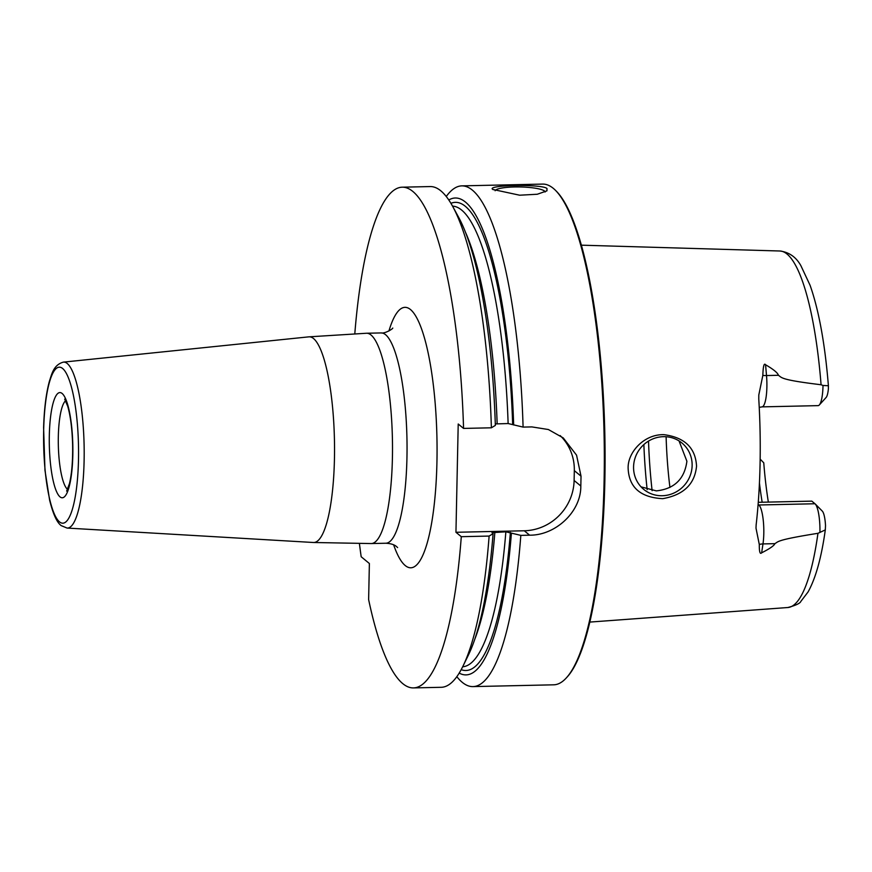 <?xml version="1.0" encoding="UTF-8"?>
<svg xmlns="http://www.w3.org/2000/svg" width="872" height="872" viewBox="0 0 872 872"><rect width="100%" height="100%" fill="white"/><g stroke="black" fill="none" stroke-linecap="round" stroke-linejoin="round"><path stroke-width="1.31" d="M560.162 435.575A50.086 47.938 -50.5 0 1 574.321 470.64L574.114 480.483L580.817 486.009A250.428 55.906 -91.3 0 0 580.926 481.104A250.428 55.906 -91.3 0 0 581.024 476.167L576.556 455.162L563.236 437.908L548.379 429.525L531.887 426.909L523.091 427.095A250.428 55.906 -91.3 0 0 461.877 185.867A250.428 55.906 -91.3 0 0 446.257 196.494M555.617 190.467L556.565 191.415A249.425 55.688 -91.3 0 1 604.863 480.385A249.425 55.688 88.7 0 1 567.258 676.89L566.353 677.882A250.428 55.906 88.7 0 0 604.111 480.592A250.428 55.906 -91.3 0 0 555.617 190.467A250.428 55.906 -91.3 0 0 542.667 184.09L461.877 185.867M493.301 189.693C483.219 185.028 542.068 183.73 546.995 188.516L546.94 190.848L537.272 194.249L519.658 195.208L493.083 189.496M495.122 190.75A25.037 4.611 1.2 0 1 518.121 186.924A25.037 4.611 1.2 0 1 544.499 191.033A25.037 4.611 -178.8 0 1 545.131 192.004M491.383 427.803A250.428 55.906 -91.3 0 0 452.808 206.62L458.694 217.422A238.514 53.247 88.7 0 1 495.351 425.394L491.383 427.803L463.555 428.414A250.428 55.906 -91.3 0 0 402.352 187.186A250.428 55.906 -91.3 0 0 354.817 333.605M463.555 428.414L458.214 424.01L455.947 532.28L461.288 536.683A250.428 55.906 -91.3 0 1 413.372 687.91A250.428 55.906 -91.3 0 1 368.627 599.587L369.379 563.508L361.182 556.75A250.428 55.906 -91.3 0 1 359.438 543.714M452.808 206.62A250.428 55.906 -91.3 0 0 430.179 186.564L402.352 187.186M413.372 687.91L441.21 687.299A250.428 55.906 -91.3 0 0 462.923 666.263A250.428 55.906 -91.3 0 0 489.116 536.073L461.288 536.683M566.353 677.882A250.428 55.906 88.7 0 1 553.698 684.814L472.907 686.602A250.428 55.906 -91.3 0 0 520.824 535.375L505.858 531.811A230.393 51.437 88.7 0 1 462.683 666.775M580.817 486.009C581.079 512.028 555.268 535.495 529.62 535.179L520.824 535.375M456.83 676.672A250.428 55.906 -91.3 0 0 472.907 686.602M489.116 536.073L493.083 533.675A238.514 53.247 88.7 0 1 468.329 655.21L462.923 666.263M574.114 480.483A50.086 47.938 -50.5 0 1 524.279 530.776L455.947 532.28M491.982 532.672L505.858 531.811M493.083 533.675L492.081 532.847M495.307 423.934L508.125 423.541L523.091 427.095M459.206 673.097A238.514 53.247 -91.3 0 0 511.395 533.272M513.663 424.991A238.514 53.247 -91.3 0 0 448.786 199.971M696.543 466.16C694.799 484.167 683.539 494.991 662.742 498.664C640.506 497.509 628.963 487.404 628.134 468.34C627.535 452.514 643.983 433.962 664.083 434.681C684.749 437.45 695.562 447.936 696.543 466.16M822.143 510.97A16.928 3.782 88.7 0 1 822.307 511.112A16.928 3.782 88.7 0 1 825.512 525.674L825.304 529.914L817.958 533.304C776.244 539.964 778.576 541.556 774.892 543.659C774.151 545.654 769.736 548.717 761.638 552.826C760.013 554.559 759.24 551.78 759.294 544.499L756.002 528.149L756.133 524.977A181.605 40.548 -91.3 0 0 760.068 464.133A181.605 40.548 -91.3 0 0 758.771 398.984L758.803 394.983L762.837 375.407C763.131 366.273 764.046 362.719 765.572 364.758C773.497 369.379 777.78 372.889 778.413 375.287L766.51 375.549L765.572 364.758M762.837 375.407A10.017 2.703 -4.9 0 0 766.51 375.549A24.438 5.461 -91.3 0 1 761.954 406.875L818.089 405.633A24.438 5.461 -91.3 0 0 819.32 404.957A24.438 5.461 -91.3 0 0 823.015 385.468L821.075 384.748C779.601 379.745 782.01 377.609 778.413 375.287M663.472 436.676A30.051 28.765 -50.5 0 1 681.969 443.031A30.051 28.765 -50.5 0 1 690.199 475.589A30.051 28.765 -50.5 0 1 662.23 495.732A30.051 28.765 -50.5 0 1 643.732 489.388A30.051 28.765 -50.5 0 1 635.503 456.83A30.051 28.765 -50.5 0 1 663.472 436.676M641.04 486.849L656.344 490.882C674.372 488.909 684.553 479.022 686.896 461.244L679.048 440.927M666.11 436.741A132.729 29.626 -91.3 0 0 669.936 487.437M759.436 483.034A132.729 29.626 -91.3 0 0 762.172 502.228M758.106 504.376L758.847 504.986L814.982 503.754L811.81 501.138L758.269 502.316M819.32 404.957L826.1 397.501A16.928 3.782 -91.3 0 0 828.378 388.934L828.4 385.74C824.988 343.895 818.895 310.421 810.099 285.329L800.878 265.666C796.147 257.131 789.182 252.248 779.982 251.005L581.471 245.174M823.015 385.468L828.4 385.74M814.982 503.754A24.438 5.461 88.7 0 1 815.2 503.951A24.438 5.461 88.7 0 1 819.931 532.509M768.352 502.087A137.068 30.596 -91.3 0 1 763.763 462.814L760.155 459.141M393.632 544.826A130.222 29.07 -91.3 0 0 405.175 565.503A130.222 29.07 88.7 0 0 436.948 461.539A130.222 29.07 88.7 0 0 410.538 309.582A130.222 29.07 -91.3 0 0 388.923 330.989M397.61 547.583L396.706 546.722C394.46 544.651 390.82 543.496 385.773 543.234A105.174 23.479 88.7 0 0 407.05 447.554A105.174 23.479 88.7 0 0 385.62 334.728A105.174 23.479 -91.3 0 0 381.14 332.93C384.759 333.812 392.792 328.962 392.782 328.057L392.771 328.068M381.14 332.93L366.6 333.246A105.174 23.479 -91.3 0 1 371.08 335.044A105.174 23.479 88.7 0 1 392.509 447.87A105.174 23.479 88.7 0 1 371.232 543.561L385.773 543.234M308.797 336.854L63.405 362.12A83.004 18.53 -91.3 0 1 67.275 363.526A83.004 18.53 88.7 0 1 84.192 453.309A83.004 18.53 88.7 0 1 67.068 528.061L313.331 542.493A102.863 22.966 88.7 0 0 334.543 449.854A102.863 22.966 88.7 0 0 313.593 338.587A102.863 22.966 -91.3 0 0 308.797 336.854L366.6 333.246M62.675 368.529A78.011 17.418 -91.3 0 0 43.654 430.812A78.011 17.418 -91.3 0 0 59.47 521.838A78.011 17.418 -91.3 0 0 78.491 459.555A78.011 17.418 -91.3 0 0 62.675 368.529M62.152 393.501A52.593 11.739 -91.3 0 0 49.323 435.499A52.593 11.739 -91.3 0 0 59.994 496.855A52.593 11.739 -91.3 0 0 72.823 454.868A52.593 11.739 -91.3 0 0 62.152 393.501M67.58 489.41A45.072 10.061 -91.3 0 1 67.471 489.312A45.072 10.061 88.7 0 1 58.326 444.982A45.072 10.061 88.7 0 1 65.629 400.717M524.279 530.776L529.62 535.179M494.882 532.051A230.393 51.437 88.7 0 1 474.63 639.645M465.67 232.693A230.393 51.437 88.7 0 1 497.149 423.781M452.535 206.13A230.393 51.437 88.7 0 1 508.125 423.541M510.382 532.443A234.143 52.276 88.7 0 1 461.19 669.652M450.922 203.318A234.143 52.276 88.7 0 1 512.66 424.173M574.321 470.64L581.024 476.167M817.958 533.304A178.313 39.807 88.7 0 1 787.83 607.522L589.766 622.085M821.075 384.748A178.313 39.807 -91.3 0 0 779.982 251.005M643.863 444.567A157.767 35.218 -91.3 0 0 647.155 489.617M648.517 441.09A155.26 34.662 -91.3 0 0 652.114 490.674M758.062 504.975A10.017 9.592 129.5 0 0 758.847 504.986A24.438 5.461 88.7 0 1 762.978 543.921L774.892 543.659M759.294 544.499A10.017 5.995 -171.4 0 1 762.978 543.921L761.638 552.826M313.331 542.493L371.232 543.561M63.405 362.12C53.301 364.878 51.644 374.764 49.432 381.14C46.14 393.228 44.2 408.717 43.6 427.607L44.973 470.368L49.617 500.136C54.195 518.448 58.413 523.516 61.16 525.598L67.068 528.061M66.643 491.089L69.455 483.622C71.864 473.529 72.91 460.383 72.605 444.197C72.104 428.49 70.479 415.857 67.722 406.287L64.692 399.136M761.954 406.875L759.24 407.398M787.83 607.522C795.82 605.386 800.169 603.326 800.878 601.364L808.061 591.968C815.702 578.234 821.446 557.557 825.304 529.914M822.307 511.112L815.2 503.951"/></g></svg>
